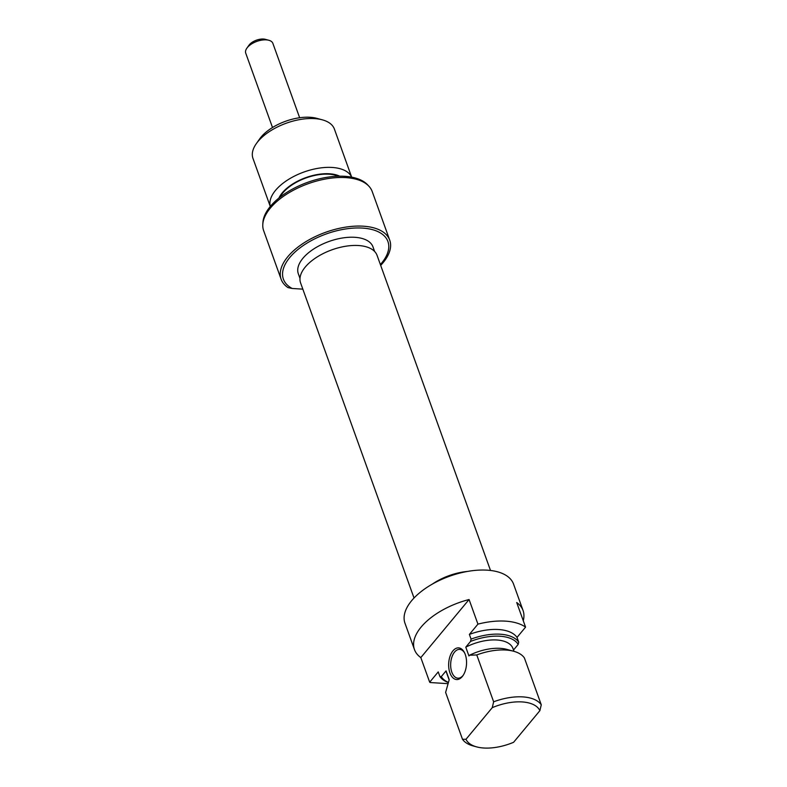 <?xml version="1.0" encoding="UTF-8"?>
<svg xmlns="http://www.w3.org/2000/svg" width="787" height="787" viewBox="0 0 787 787"><rect width="100%" height="100%" fill="white"/><g stroke="black" fill="none" stroke-linecap="round" stroke-linejoin="round"><path stroke-width="1.18" d="M490.508 570.477L377.071 255.372A40.649 20.511 160.2 0 0 345.582 246.262A40.649 20.511 160.2 0 0 305.277 267.029A40.649 20.511 160.2 0 0 300.585 282.907L414.031 598.012M467.576 571.431A40.649 20.511 160.2 0 0 432.309 584.121M452.968 650.819A15.868 8.923 93.6 0 1 464.389 652.472A15.868 8.923 93.6 0 1 462.923 675.708A15.868 8.923 93.6 0 1 462.244 676.594A15.868 8.923 93.6 0 1 449.938 672.924A15.868 8.923 93.6 0 1 452.968 650.819M464.674 653.043A14.422 8.106 -86.4 0 0 459.706 649.383A14.422 8.106 -86.4 0 0 454.571 652.059A14.422 8.106 -86.4 0 0 450.843 667.937A14.422 8.106 -86.4 0 0 457.886 678.178A14.422 8.106 -86.4 0 0 463.012 675.502A14.422 8.106 -86.4 0 0 463.277 675.167M523.257 620.707A57.707 29.119 160.2 0 0 523.05 610.505L513.567 584.141A57.707 29.119 160.2 0 0 468.865 571.205A57.707 29.119 160.2 0 0 411.64 600.688A57.707 29.119 160.2 0 0 404.98 623.235L414.474 649.6A57.707 29.119 160.2 0 0 420.819 657.588L429.682 682.191A57.707 29.119 160.2 0 0 430.184 682.536L447.734 683.647M420.819 657.588L469.072 599.527A57.707 29.119 160.2 0 0 421.134 627.052A57.707 29.119 160.2 0 0 414.474 649.6M469.072 599.527L477.935 624.13L469.377 634.42L471.069 639.113A43.275 21.839 -19.8 0 1 518.702 642.113L517.01 637.421A43.275 21.839 160.2 0 0 469.377 634.42M523.05 610.505A57.707 29.119 160.2 0 0 516.705 602.527L525.568 627.131A57.707 29.119 160.2 0 0 477.935 624.13M476.765 654.932L493.636 701.797A43.275 21.839 -19.8 0 1 541.269 704.798L524.398 657.932A43.275 21.839 160.2 0 0 513.714 651.262A43.275 21.839 160.2 0 0 476.765 654.932L469.524 655.237A36.064 18.199 -19.8 0 1 506.828 649.383L513.714 651.262M462.49 739.278L465.973 739.288A39.675 20.019 160.2 0 0 476.617 746.883L473.164 745.948A43.275 21.839 -19.8 0 1 462.49 739.278L445.619 692.403L449.22 679.663L446.062 670.878A35.346 17.835 160.2 0 0 446.475 672.492L449.111 679.801M513.99 651.341L512.986 648.547A35.346 17.835 160.2 0 0 465.776 647.16L468.934 655.945L469.524 655.237M513.518 650.023L518.171 644.425A41.839 21.111 160.2 0 0 470.547 641.425L465.776 647.16M517.01 637.421L525.568 627.131M448.059 682.437A43.275 21.839 -19.8 0 1 439.923 676.584L441.291 676.613A41.839 21.111 160.2 0 0 448.108 682.26M541.269 704.798L539.892 710.651L513.606 742.289A39.675 20.019 160.2 0 1 476.617 746.883M539.892 710.651A39.675 20.019 160.2 0 0 492.268 707.651L493.636 701.797M465.973 739.288L492.268 707.651M446.062 670.878L441.291 676.613M439.923 676.584L438.231 671.901L429.682 682.191M459.726 573.123A39.675 20.019 160.2 0 0 439.431 580.422M470.547 641.425L471.069 639.113M518.702 642.113L518.171 644.425M380.377 264.55A55.543 28.027 160.2 0 0 381.508 263.242A55.543 28.027 160.2 0 0 362.482 228.082A55.543 28.027 160.2 0 0 289.813 257.457A55.543 28.027 160.2 0 0 292.184 288.475L287.993 287.589A57.707 29.119 -19.8 0 1 281.136 279.257A57.707 29.119 -19.8 0 1 287.796 256.71A57.707 29.119 -19.8 0 1 345.031 227.236A57.707 29.119 -19.8 0 1 389.722 240.163A57.707 29.119 -19.8 0 1 383.062 262.71A57.707 29.119 -19.8 0 1 380.672 265.396M262.799 224.403L262.917 222.465A56.92 28.726 -19.8 0 1 270.334 206.42A56.92 28.726 -19.8 0 1 320.988 178.452A56.92 28.726 -19.8 0 1 367.568 184.788L368.896 186.204A57.707 29.119 160.2 0 0 321.667 179.79A57.707 29.119 160.2 0 0 270.315 208.132A57.707 29.119 160.2 0 0 262.799 224.403A57.707 29.119 160.2 0 0 263.655 230.68L281.136 279.257M389.722 240.163L372.231 191.585A57.707 29.119 160.2 0 0 368.896 186.204M339.718 176.19A36.064 18.199 160.2 0 0 282.267 192.854A36.064 18.199 160.2 0 0 278.893 198.088M270.295 206.46A43.275 21.839 -19.8 0 1 275.548 190.346A43.275 21.839 -19.8 0 1 317.682 168.369A43.275 21.839 -19.8 0 1 351.671 177.164L334.406 129.098A43.275 21.839 160.2 0 0 322.404 119.85A43.275 21.839 160.2 0 0 257.959 141.503A43.275 21.839 160.2 0 0 256.326 143.637A43.275 21.839 160.2 0 0 252.971 158.413L270.275 206.489M256.326 143.637L259.621 138.965A37.51 18.927 -19.8 0 1 261.038 137.115A37.51 18.927 -19.8 0 1 316.886 118.355L322.404 119.85M279.916 197.262A35.346 17.835 -19.8 0 1 282.867 192.894A35.346 17.835 -19.8 0 1 338.4 176.209M299.985 278.382L298.332 273.787A39.675 20.019 -19.8 0 1 302.916 258.284A39.675 20.019 -19.8 0 1 342.256 238.018A39.675 20.019 -19.8 0 1 372.989 246.911L374.642 251.506M302.828 289.154L292.184 288.475M299.65 117.745L272.873 43.374A14.422 7.28 160.2 0 0 272.381 42.439A14.422 7.28 160.2 0 0 268.879 40.285A14.422 7.28 160.2 0 0 246.852 48.214A14.422 7.28 160.2 0 0 245.731 53.142L272.509 127.514M246.852 48.214L248.908 45.302A10.821 5.46 -19.8 0 1 265.426 39.35L268.879 40.285"/></g></svg>
